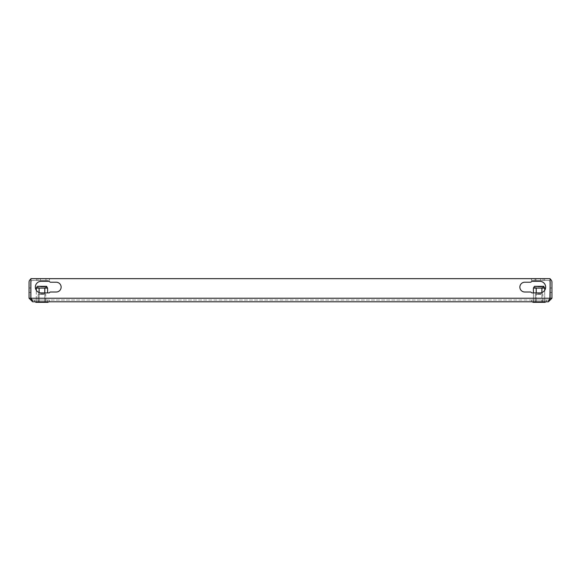 <?xml version="1.0" encoding="UTF-8"?>
<svg xmlns="http://www.w3.org/2000/svg" width="581" height="581" viewBox="0 0 581 581"><rect width="100%" height="100%" fill="white"/><g stroke="black" fill="none" stroke-linecap="round" stroke-linejoin="round"><path stroke-width="0.44" stroke-dasharray="2.9 2.18" d="M540.613 280.449L540.613 278.669L544.615 278.669L540.613 278.669L544.615 278.669L540.613 278.669L544.615 278.669L540.613 278.669L544.615 278.669L540.613 278.669L544.615 278.669L540.613 278.669L544.615 278.669L540.613 278.669L544.615 278.669L540.613 278.669L544.615 278.669L540.613 278.669L544.615 278.669L540.613 278.669L544.615 278.669L540.613 278.669L544.615 278.669L540.613 278.669L544.615 278.669L540.613 278.669L544.615 278.669L540.613 278.669L544.615 278.669L540.613 278.669L544.615 278.669L540.613 278.669L544.615 278.669L540.613 278.669L544.615 278.669L540.613 278.669L544.615 278.669L540.613 278.669L544.615 278.669L540.613 278.669L544.615 278.669L540.613 278.669L544.615 278.669L540.613 278.669L544.615 278.669L540.613 278.669L544.615 278.669L540.613 278.669L544.615 278.669L540.613 278.669L544.615 278.669L540.613 278.669L544.615 278.669L540.613 278.669L540.613 280.449L544.615 280.449L544.615 278.669L544.615 280.449L544.615 278.669L544.615 280.449L544.615 278.669L544.615 280.449L544.615 278.669L544.615 280.449L544.615 278.669L544.615 280.449L544.615 278.669L544.615 280.449L544.615 278.669L544.615 280.449L540.613 280.449L544.615 280.449L544.615 278.669L544.615 280.449L540.613 280.449L540.613 278.669L540.613 280.449L544.615 280.449L540.613 280.449L544.615 280.449L544.615 278.669L544.615 280.449L540.613 280.449L540.613 278.669L540.613 280.449L544.615 280.449L540.613 280.449L544.615 280.449L544.615 278.669L544.615 280.449L540.613 280.449L540.613 278.669L540.613 280.449L544.615 280.449L540.613 280.449L544.615 280.449L544.615 278.669L544.615 280.449L540.613 280.449L540.613 278.669L540.613 280.449L544.615 280.449L540.613 280.449L544.615 280.449L544.615 278.669L544.615 280.449L540.613 280.449L540.613 278.669L540.613 280.449L544.615 280.449L540.613 280.449L544.615 280.449L544.615 278.669L544.615 280.449L540.613 280.449L540.613 278.669L540.613 280.449L544.615 280.449L540.613 280.449L540.613 278.669L540.613 280.449L540.613 278.669L540.613 280.449L540.613 278.669L540.613 280.449L540.613 278.669L540.613 280.449L540.613 278.669L540.613 280.449L540.613 278.669L540.613 280.449L544.615 280.449L540.613 280.449M36.385 280.449L36.385 278.669L40.387 278.669L36.385 278.669L40.387 278.669L36.385 278.669L40.387 278.669L36.385 278.669L40.387 278.669L36.385 278.669L40.387 278.669L36.385 278.669L40.387 278.669L36.385 278.669L40.387 278.669L36.385 278.669L40.387 278.669L36.385 278.669L40.387 278.669L36.385 278.669L40.387 278.669L36.385 278.669L40.387 278.669L36.385 278.669L40.387 278.669L36.385 278.669L40.387 278.669L36.385 278.669L40.387 278.669L36.385 278.669L40.387 278.669L36.385 278.669L40.387 278.669L36.385 278.669L40.387 278.669L36.385 278.669L40.387 278.669L36.385 278.669L40.387 278.669L36.385 278.669L40.387 278.669L36.385 278.669L40.387 278.669L36.385 278.669L40.387 278.669L36.385 278.669L40.387 278.669L36.385 278.669L40.387 278.669L36.385 278.669L40.387 278.669L36.385 278.669L40.387 278.669L36.385 278.669L36.385 280.449L40.387 280.449L40.387 278.669L40.387 280.449L40.387 278.669L40.387 280.449L40.387 278.669L40.387 280.449L40.387 278.669L40.387 280.449L40.387 278.669L40.387 280.449L40.387 278.669L40.387 280.449L40.387 278.669L40.387 280.449L36.385 280.449L40.387 280.449L40.387 278.669L40.387 280.449L36.385 280.449L36.385 278.669L36.385 280.449L40.387 280.449L36.385 280.449L40.387 280.449L40.387 278.669L40.387 280.449L36.385 280.449L36.385 278.669L36.385 280.449L40.387 280.449L36.385 280.449L40.387 280.449L40.387 278.669L40.387 280.449L36.385 280.449L36.385 278.669L36.385 280.449L40.387 280.449L36.385 280.449L40.387 280.449L40.387 278.669L40.387 280.449L36.385 280.449L36.385 278.669L36.385 280.449L40.387 280.449L36.385 280.449L40.387 280.449L40.387 278.669L40.387 280.449L36.385 280.449L36.385 278.669L36.385 280.449L40.387 280.449L36.385 280.449L40.387 280.449L40.387 278.669L40.387 280.449L36.385 280.449L36.385 278.669L36.385 280.449L40.387 280.449L36.385 280.449L36.385 278.669L36.385 280.449L36.385 278.669L36.385 280.449L36.385 278.669L36.385 280.449L36.385 278.669L36.385 280.449L36.385 278.669L36.385 280.449L36.385 278.669L36.385 280.449L40.387 280.449L36.385 280.449M535.05 280.449L535.05 278.669L543.061 278.669L535.05 278.669L543.061 278.669L535.05 278.669L543.061 278.669L535.05 278.669L543.061 278.669L535.05 278.669L543.061 278.669L535.05 278.669L535.05 280.449L535.05 278.669L535.05 280.449L543.061 280.449L543.061 278.669L543.061 280.449L535.05 280.449L543.061 280.449L535.05 280.449L543.061 280.449L543.061 278.669L543.061 280.449L535.05 280.449L543.061 280.449L535.05 280.449L543.061 280.449L535.05 280.449L535.05 278.669M37.939 280.449L37.939 278.669L45.95 278.669L37.939 278.669L45.95 278.669L37.939 278.669L45.95 278.669L37.939 278.669L45.95 278.669L37.939 278.669L45.95 278.669L37.939 278.669L37.939 280.449L37.939 278.669L37.939 280.449L45.95 280.449L45.95 278.669L45.95 280.449L37.939 280.449L45.95 280.449L37.939 280.449L45.95 280.449L45.95 278.669L45.95 280.449L37.939 280.449L45.95 280.449L37.939 280.449L45.95 280.449L37.939 280.449L37.939 278.669M34.388 300.014L49.501 300.014L34.388 300.014L49.501 300.014L34.388 300.014L49.501 300.014L34.388 300.014L49.501 300.014L34.388 300.014L49.501 300.014L49.501 301.793L34.388 301.793L49.501 301.793L34.388 301.793L49.501 301.793L34.388 301.793L49.501 301.793L34.388 301.793L49.501 301.793L34.388 301.793L49.501 301.793L49.501 300.014L34.388 300.014L34.388 301.793M531.499 300.014L546.612 300.014L531.499 300.014L546.612 300.014L531.499 300.014L546.612 300.014L531.499 300.014L546.612 300.014L531.499 300.014L546.612 300.014L546.612 301.793L531.499 301.793L546.612 301.793L531.499 301.793L546.612 301.793L531.499 301.793L546.612 301.793L531.499 301.793L546.612 301.793L531.499 301.793L546.612 301.793L546.612 300.014L531.499 300.014L531.499 301.793M49.501 300.014L49.501 301.793M546.612 300.014L546.612 301.793M29.05 288.009L29.05 292.454L29.05 288.009L29.05 292.454L29.05 288.009L30.829 288.009L30.829 292.454L30.829 288.009L30.829 292.454L30.829 288.009L29.05 288.009M31.251 299.389L32.609 300.014L30.895 298.235L32.609 300.014L548.391 300.014L32.609 300.014L32.609 301.793L29.05 298.235L29.05 282.228A3.559 3.559 0 0 1 32.609 278.669A3.559 3.559 0 0 0 30.895 279.112M549.902 298.917L550.105 298.235L30.895 298.235L32.609 301.793L32.609 300.014L30.829 298.235L30.829 282.228A1.779 1.779 0 0 1 32.609 280.449A1.779 1.779 0 0 0 30.895 281.763M551.95 288.009L551.95 292.454L551.95 288.009L551.95 292.454L551.95 288.009L550.171 288.009L550.171 292.454L550.171 288.009L550.171 292.454L550.171 288.009L551.95 288.009M550.105 281.763A1.779 1.779 0 0 0 548.391 280.449A1.779 1.779 0 0 1 550.171 282.228L550.171 298.235L551.95 298.235L551.95 282.228A3.559 3.559 0 0 0 548.391 278.669L535.943 278.669L548.391 278.669A3.559 3.559 0 0 1 550.105 279.112M44.846 300.014L36.145 300.014L47.744 300.014L44.846 300.014L44.846 301.793L39.043 301.793L47.744 301.793L36.145 301.793L44.846 301.793L44.846 300.014M536.154 300.014L544.855 300.014L536.154 300.014L536.154 301.793L533.256 301.793L544.855 301.793L533.256 301.793L536.154 301.793L536.154 300.014M36.145 300.014L39.043 300.014L36.145 300.014L36.145 301.793L39.043 301.793L36.145 301.793L36.145 300.014M544.855 300.014L541.957 300.014L544.855 300.014L544.855 301.793L541.957 301.793L544.855 301.793L544.855 300.014M32.609 301.793L548.391 301.793L549.749 299.389L548.391 300.014L548.391 301.793L548.391 300.014L550.171 298.235M30.895 298.235L30.895 278.669L550.105 278.669L30.895 278.669L30.895 298.235L30.895 278.669L550.105 278.669L550.105 298.235L550.105 278.669L550.105 298.235L30.895 298.235L550.105 298.235M539.88 281.342L532.08 281.342A0.886 0.886 0 0 0 531.31 281.785A0.886 0.886 0 0 1 530.54 282.228L524.766 282.228A4.888 4.888 0 0 0 519.872 287.123A4.888 4.888 0 0 0 524.766 292.011L530.54 292.011A0.886 0.886 0 0 1 531.31 292.454A0.886 0.886 0 0 0 532.08 292.904L539.88 292.904A5.781 5.781 0 0 0 545.661 287.123A5.781 5.781 0 0 0 539.88 281.342L532.08 281.342A0.886 0.886 0 0 0 531.31 281.785A0.886 0.886 0 0 1 530.54 282.228L524.766 282.228A4.888 4.888 0 0 0 519.872 287.123A4.888 4.888 0 0 0 524.766 292.011L530.54 292.011A0.886 0.886 0 0 1 531.31 292.454A0.886 0.886 0 0 0 532.08 292.904L539.88 292.904A5.781 5.781 0 0 0 545.661 287.123A5.781 5.781 0 0 0 539.88 281.342L532.08 281.342M48.92 292.904A0.886 0.886 0 0 0 49.69 292.454A0.886 0.886 0 0 1 50.46 292.011L56.234 292.011A4.888 4.888 0 0 0 61.128 287.123A4.888 4.888 0 0 0 56.234 282.228L50.46 282.228A0.886 0.886 0 0 1 49.69 281.785A0.886 0.886 0 0 0 48.92 281.342L41.12 281.342A5.781 5.781 0 0 0 35.339 287.123A5.781 5.781 0 0 0 41.12 292.904L48.92 292.904A0.886 0.886 0 0 0 49.69 292.454A0.886 0.886 0 0 1 50.46 292.011L56.234 292.011A4.888 4.888 0 0 0 61.128 287.123A4.888 4.888 0 0 0 56.234 282.228L50.46 282.228A0.886 0.886 0 0 1 49.69 281.785A0.886 0.886 0 0 0 48.92 281.342L41.12 281.342A5.781 5.781 0 0 0 35.339 287.123A5.781 5.781 0 0 0 41.12 292.904L48.92 292.904L41.12 292.904A5.781 5.781 0 0 1 35.339 287.123A5.781 5.781 0 0 1 41.12 281.342L48.92 281.342M551.95 298.235L548.391 301.793M532.08 292.904L539.88 292.904A5.781 5.781 0 0 0 544.702 290.311L544.702 301.793L533.409 301.793L544.702 301.793L544.702 288.096L541.877 288.096L543.061 286.825M530.54 292.011A0.886 0.886 0 0 1 531.31 292.454M531.31 281.785A0.886 0.886 0 0 1 530.54 282.228L524.766 282.228M49.69 292.454A0.886 0.886 0 0 1 50.46 292.011L56.234 292.011M50.46 282.228A0.886 0.886 0 0 1 49.69 281.785M29.05 298.235L30.829 298.235M548.391 280.449L535.943 280.449L548.391 280.449M535.943 278.669L531.499 278.669L535.943 278.669L535.943 280.449L531.499 280.449L535.943 280.449L535.943 278.669M531.499 278.669L531.499 280.449L531.499 278.669M45.057 278.669L32.609 278.669L49.501 278.669L45.057 278.669L45.057 280.449L32.609 280.449L49.501 280.449L45.057 280.449L45.057 278.669M49.501 280.449L49.501 278.669L49.501 280.449M541.957 300.014L541.957 301.793L541.957 300.014M533.256 300.014L533.256 301.793L533.256 300.014M47.744 300.014L47.744 301.793L47.744 300.014M39.043 300.014L39.043 301.793L39.043 300.014M550.171 292.454L551.95 292.454L550.171 292.454M29.05 292.454L30.829 292.454L29.05 292.454M45.95 280.449L45.95 278.669M543.061 280.449L543.061 278.669M40.169 286.317L45.5 286.317L40.169 286.317M40.43 286.854L44.969 286.854L40.43 286.854M40.43 293.87L44.969 293.87L40.43 293.87M43.836 302.331L38.164 302.331L43.836 302.331M43.836 294.327L38.164 294.327L43.836 294.327M36.944 287.196L39.123 288.096L47.591 288.096L46.567 286.317L37.322 286.317L46.567 286.317L37.322 286.317L36.298 288.096L36.298 301.793L47.591 301.793L36.298 301.793L36.298 290.311M44.766 292.904L44.766 301.793L44.766 288.096L39.123 288.096L44.766 288.096L45.95 286.825M46.386 286.818L46.756 287.021L44.766 288.096L44.766 301.793L47.591 301.793L44.766 301.793L44.766 288.096M45.027 301.793L45.027 302.331L48.107 302.331L45.027 302.331L45.027 301.793L48.107 301.793L38.862 301.793L48.107 301.793L45.027 301.793L45.027 302.331L35.782 302.331L38.862 302.331L35.782 302.331L35.782 301.793L45.027 302.331L35.782 301.793L45.027 301.793L35.782 301.793M39.123 292.548L39.123 301.793L39.123 288.096L39.123 301.793L39.123 288.096L36.298 288.096L39.123 288.096M47.591 292.904L47.591 288.096M38.862 301.793L38.862 302.331M48.107 301.793L48.107 302.331L45.027 302.331M537.28 286.317L542.61 286.317L537.28 286.317M537.541 286.854L542.08 286.854L537.541 286.854M537.541 293.87L542.08 293.87L537.541 293.87M540.947 302.331L535.275 302.331L540.947 302.331M540.947 294.327L535.275 294.327L540.947 294.327M544.702 288.096L543.678 286.317L534.433 286.317L543.678 286.317L534.433 286.317L533.409 288.096L533.409 301.793L536.234 301.793L533.409 301.793L533.409 292.904M543.496 286.818L543.867 287.021L541.877 288.096L541.877 301.793L541.877 292.548M534.055 287.196L536.234 288.096L541.877 288.096L541.877 301.793L541.877 288.096L536.234 288.096L536.234 301.793L536.234 292.904M542.138 301.793L542.138 302.331L545.218 302.331L542.138 302.331L542.138 301.793L545.218 301.793L535.972 301.793L545.218 301.793L542.138 301.793L542.138 302.331L532.893 302.331L535.972 302.331L532.893 302.331L532.893 301.793L542.138 302.331L532.893 301.793L542.138 301.793L532.893 301.793M536.234 288.096L536.234 301.793L536.234 288.096L533.409 288.096L541.877 288.096M535.972 301.793L535.972 302.331M545.218 301.793L545.218 302.331L542.138 302.331M38.92 286.854L38.39 286.317L38.92 286.854L38.92 293.87L38.164 294.327L38.164 302.331L38.164 294.327L38.92 293.87L38.92 286.854M44.969 293.87L45.725 294.327L45.725 302.331L45.725 294.327L44.969 293.87L44.969 286.854L45.5 286.317L44.969 286.854L44.969 293.87M536.031 286.854L535.5 286.317L536.031 286.854L536.031 293.87L535.275 294.327L535.275 302.331L535.275 294.327L536.031 293.87L536.031 286.854M542.08 293.87L542.836 294.327L542.836 302.331L542.836 294.327L542.08 293.87L542.08 286.854L542.61 286.317L542.08 286.854L542.08 293.87"/><path stroke-width="0.87" d="M30.895 281.763A1.779 1.779 0 0 0 30.829 282.228L30.829 298.235L29.05 298.235L29.05 282.228A3.559 3.559 0 0 1 30.895 279.112M548.391 301.793L32.609 301.793L30.895 298.235L30.895 278.669L550.105 278.669L550.105 298.235L548.391 301.793L551.95 298.235L551.95 282.228A3.559 3.559 0 0 0 550.105 279.112M549.902 298.917L550.171 282.228A1.779 1.779 0 0 0 550.105 281.763M532.08 281.342A0.886 0.886 0 0 0 531.31 281.785A0.886 0.886 0 0 1 530.54 282.228L524.766 282.228A4.888 4.888 0 0 0 519.872 287.123A4.888 4.888 0 0 0 524.766 292.011L530.54 292.011A0.886 0.886 0 0 1 531.31 292.454A0.886 0.886 0 0 0 532.08 292.904L539.88 292.904A5.781 5.781 0 0 0 545.661 287.123A5.781 5.781 0 0 0 539.88 281.342L532.08 281.342A0.886 0.886 0 0 0 531.31 281.785M49.69 292.454A0.886 0.886 0 0 1 50.46 292.011L56.234 292.011A4.888 4.888 0 0 0 61.128 287.123A4.888 4.888 0 0 0 56.234 282.228L50.46 282.228A0.886 0.886 0 0 1 49.69 281.785A0.886 0.886 0 0 0 48.92 281.342L41.12 281.342A5.781 5.781 0 0 0 35.339 287.123A5.781 5.781 0 0 0 41.12 292.904L48.92 292.904A0.886 0.886 0 0 0 49.69 292.454A0.886 0.886 0 0 1 48.92 292.904M551.95 298.235L550.171 298.235M550.105 298.235L30.895 298.235L31.105 298.925M544.702 288.096L533.409 288.096L534.433 286.317L543.678 286.317L544.702 288.096L544.702 290.311A5.781 5.781 0 0 0 539.88 281.342M531.31 292.454A0.886 0.886 0 0 0 532.08 292.904M524.766 282.228A4.888 4.888 0 0 0 519.872 287.123A4.888 4.888 0 0 0 524.766 292.011L530.54 292.011M49.69 281.785A0.886 0.886 0 0 0 48.92 281.342M56.234 292.011A4.888 4.888 0 0 0 61.128 287.123A4.888 4.888 0 0 0 56.234 282.228L50.46 282.228M29.05 298.235L32.609 301.793M30.829 298.235L31.251 299.389M44.766 288.096L36.298 288.096L37.322 286.317L46.567 286.317L47.591 288.096L44.766 288.096L44.766 292.904M45.95 286.825L46.386 286.818M35.782 301.793L35.782 302.331L48.107 302.331L48.107 301.793M38.862 301.793L38.862 302.331M45.027 301.793L45.027 302.331M39.123 288.096L39.123 292.548M47.591 288.096L47.591 292.904M36.944 287.196L36.298 288.096L36.298 290.311M543.061 286.825L543.496 286.818M532.893 301.793L532.893 302.331L545.218 302.331L545.218 301.793M535.972 301.793L535.972 302.331M542.138 301.793L542.138 302.331M541.877 288.096L541.877 292.548M536.234 288.096L536.234 292.904M534.055 287.196L533.409 288.096L533.409 292.904"/></g></svg>

